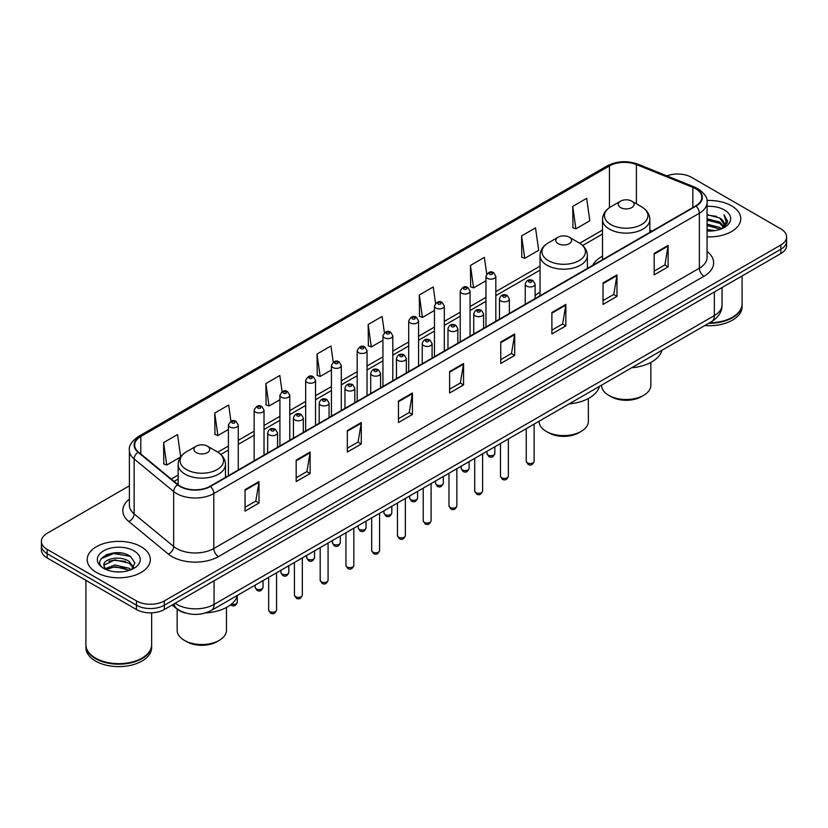 <?xml version="1.0" encoding="UTF-8"?>
<svg xmlns="http://www.w3.org/2000/svg" width="828" height="828" viewBox="0 0 828 828"><rect width="100%" height="100%" fill="white"/><g stroke="black" fill="none" stroke-linecap="round" stroke-linejoin="round"><path stroke-width="1.24" d="M540.032 292.232A34.848 20.12 0 0 0 535.116 295.503M602.515 256.162A34.848 20.12 0 0 0 592.713 265.343M186.424 613.227A19.727 11.385 180 0 1 177.016 609.056L172.11 605.02M121.405 553.063A26.299 15.183 0 0 0 106.015 554.895M129.385 485.819L47.175 533.284A19.727 11.385 0 0 0 41.4 541.336L41.4 549.927A19.727 11.385 0 0 0 47.175 557.979L136.444 609.511A19.727 11.385 0 0 0 164.337 609.511L780.825 253.585A19.727 11.385 0 0 0 786.6 245.533L786.6 241.238A19.727 11.385 0 0 1 780.825 249.29A19.727 11.385 0 0 0 786.6 241.238L786.6 236.943A19.727 11.385 0 0 0 780.825 228.89L691.556 177.358A19.727 11.385 0 0 0 666.861 175.857M41.4 541.336A19.727 11.385 0 0 0 47.175 549.388L136.444 600.921A19.727 11.385 0 0 0 164.337 600.921L164.337 605.216L780.825 249.29L164.337 605.216A19.727 11.385 0 0 1 136.444 605.216A19.727 11.385 0 0 0 164.337 605.216L164.337 609.511M47.175 549.388L47.175 553.684L136.444 605.216L47.175 553.684A19.727 11.385 0 0 1 41.4 545.631A19.727 11.385 0 0 0 47.175 553.684L47.175 557.979M731.538 205.81A31.557 18.216 0 0 0 706.926 200.521A31.557 18.216 0 0 1 731.538 205.81A31.557 18.216 0 0 1 740.781 218.695A31.557 18.216 0 0 0 731.538 205.81M141.091 546.697A31.557 18.216 0 0 0 106.698 542.754A31.557 18.216 0 0 0 87.219 559.583A31.557 18.216 0 0 0 96.462 572.469A31.557 18.216 0 0 0 130.855 576.423A31.557 18.216 0 0 0 150.334 559.583A31.557 18.216 0 0 0 141.091 546.697A31.557 18.216 0 0 0 106.698 542.754A31.557 18.216 0 0 0 87.219 559.583A31.557 18.216 0 0 0 96.462 572.469A31.557 18.216 0 0 0 130.855 576.423A31.557 18.216 0 0 0 150.334 559.583A31.557 18.216 0 0 0 141.091 546.697M695.644 188.732A21.042 12.151 180 0 1 701.813 197.323A21.042 12.151 180 0 1 695.644 205.913L210.084 486.253A21.042 12.151 180 0 1 177.968 484.628L138.452 452.047A21.042 12.151 180 0 1 134.653 445.081A21.042 12.151 180 0 1 140.812 436.491L609.449 165.921A21.042 12.151 180 0 1 636.401 164.555L692.839 187.376A21.042 12.151 180 0 1 695.644 188.732M696.017 188.525A21.569 12.451 0 0 0 693.139 187.128L636.701 164.306A21.569 12.451 0 0 0 609.087 165.703L140.439 436.273A21.569 12.451 0 0 0 138.028 452.223L177.544 484.804A21.569 12.451 0 0 0 210.457 486.471L696.017 206.131A21.569 12.451 0 0 0 696.017 188.525M245.047 489.638L245.047 511.114L258.998 503.051L258.998 481.585L245.047 489.638M245.047 507.295L255.79 501.095L258.936 482.3A5.258 3.033 -120 0 0 258.998 481.585M255.697 501.147L258.998 503.051M296.186 460.109L296.186 481.585L310.138 473.533L310.138 452.057L296.186 460.109M296.186 477.777L306.929 471.567L310.076 452.771A5.258 3.033 -120 0 0 310.138 452.057M306.836 471.629L310.138 473.533M347.325 430.581L347.325 452.057L361.277 444.005L361.277 422.528L347.325 430.581M347.325 448.248L358.069 442.048L361.225 423.243A5.258 3.033 -120 0 0 361.277 422.528M357.975 442.1L361.277 444.005M398.475 401.052L398.475 422.528L412.416 414.476L412.416 393L398.475 401.052M398.475 418.72L409.218 412.52L412.365 393.714A5.258 3.033 -120 0 0 412.416 393M409.115 412.572L412.416 414.476M654.182 253.43L654.182 274.896L668.124 266.844L668.124 245.378L654.182 253.43M654.182 271.087L664.925 264.888L668.072 246.082A5.258 3.033 -120 0 0 668.124 245.378M664.822 264.939L668.124 266.844M603.032 282.948L603.032 304.425L616.984 296.372L616.984 274.896L603.032 282.948M603.032 300.616L613.776 294.416L616.932 275.61A5.258 3.033 -120 0 0 616.984 274.896M613.683 294.468L616.984 296.372M551.893 312.477L551.893 333.953L565.845 325.901L565.845 304.425L551.893 312.477M551.893 330.144L562.636 323.945L565.783 305.139A5.258 3.033 -120 0 0 565.845 304.425M562.543 323.996L565.845 325.901M500.754 342.005L500.754 363.482L514.705 355.429L514.705 333.953L500.754 342.005M500.754 359.673L511.497 353.463L514.643 334.667A5.258 3.033 -120 0 0 514.705 333.953M511.404 353.525L514.705 355.429M449.614 371.534L449.614 393L463.556 384.948L463.556 363.482L449.614 371.534M449.614 389.191L460.358 382.991L463.504 364.196A5.258 3.033 -120 0 0 463.556 363.482M460.264 383.043L463.556 384.948M707.071 236.87A31.557 18.216 0 0 0 740.781 218.695A31.557 18.216 0 0 1 707.071 236.87M164.337 600.921L780.825 244.995A19.727 11.385 0 0 0 786.6 236.943M282.1 391.706L279.823 375.498L265.881 383.561L266.099 404.902M230.96 421.255L228.683 405.027L214.731 413.079L214.959 434.431M180.67 456.87L177.544 434.555L163.592 442.607L163.82 463.949M435.549 303.327L433.251 286.923L419.299 294.975L419.527 316.317M486.719 273.996L484.39 257.394L470.439 265.446L470.666 286.798M521.578 235.928L524.735 258.357L538.676 250.304L535.53 227.876L521.578 235.928L521.806 257.27M572.728 206.4L575.874 228.838L589.815 220.786L586.669 198.347L572.728 206.4L572.945 227.741M333.239 362.198L330.962 345.98L317.02 354.032L317.238 375.374M384.389 332.732L382.101 316.451L368.16 324.504L368.388 345.845M368.16 324.504L371.306 346.942L382.94 340.225M371.306 346.942L368.16 345.762M419.299 294.975L422.446 317.414L434.452 310.479M422.446 317.414L419.299 316.234M470.439 265.446L473.585 287.885L485.964 280.744M473.585 287.885L470.439 286.716M524.735 258.357L521.578 257.187M575.874 228.838L572.728 227.659M317.02 354.032L320.167 376.471L331.428 369.961M320.167 376.471L317.02 375.291M265.881 383.561L269.028 405.989L279.916 399.707M269.028 405.989L265.881 404.82M214.731 413.079L217.888 435.518L228.404 429.442M217.888 435.518L214.731 434.338M163.592 442.607L166.738 465.046L180.514 457.087M166.738 465.046L163.592 463.866M709.627 322.765A32.872 18.982 0 0 0 732.47 317.207A32.872 18.982 0 0 0 742.095 303.783L742.095 275.941M709.492 322.837A32.551 18.785 0 0 0 732.242 317.341A32.551 18.785 0 0 0 732.356 317.269M708.696 323.293A32.872 18.982 0 0 0 742.095 304.321A32.872 18.982 0 0 0 742.095 304.052M704.804 325.539A32.872 18.982 0 0 0 742.095 306.733L742.095 304.321M707.071 229.532L715.04 230.608M707.071 230.877L710.735 231.043M707.071 224.16L719.739 227.389L721.55 228.818M707.071 225.506L720.453 229.232M707.071 218.799L719.739 222.018L723.579 226.292M707.071 220.134L719.739 223.363L723.227 226.934M721.633 228.787A14.863 8.58 0 0 0 724.086 224.057A14.863 8.58 0 0 0 719.739 217.992L724.076 224.388M707.071 231.012A21.435 12.379 0 0 0 724.386 227.441A21.435 12.379 0 0 0 724.386 209.939A21.435 12.379 0 0 0 707.071 206.379M719.739 217.992L707.071 214.7M723.082 228.135L727.501 222.484L727.646 221.159L723.962 214.773L726.115 221.914L721.871 228.683M723.962 214.773L727.636 221.418M707.071 215.073L716.572 216.346M707.071 220.434L716.127 221.583M707.071 225.806L716.127 226.944M601.532 385.165L601.532 385.279A24.654 14.231 0 0 0 608.756 395.339L611.085 396.684A21.373 12.337 0 0 0 641.296 396.684L643.625 395.339A24.654 14.231 0 0 0 650.849 385.279L650.849 362.436M611.085 396.684L608.756 395.339A24.654 14.231 0 0 0 643.625 395.339M620.607 207.58A7.887 4.554 0 0 0 631.764 207.58A7.887 4.554 0 0 0 631.764 201.142L641.565 206.793A21.745 12.555 0 0 1 641.565 224.543A21.745 12.555 0 0 1 610.816 224.543A21.745 12.555 0 0 1 610.816 206.793C605.465 209.97 602.691 214.193 602.515 219.461A23.67 13.662 0 0 0 609.449 229.128A23.67 13.662 0 0 0 635.252 232.088A23.67 13.662 0 0 0 649.856 219.461C649.69 214.193 646.916 209.97 641.565 206.793L631.764 201.142A7.887 4.554 0 0 0 620.607 201.142A7.887 4.554 0 0 0 620.607 207.58M631.609 367.798A36.163 20.876 0 0 0 661.945 350.285M539.049 421.245L539.049 421.349A24.654 14.231 0 0 0 546.273 431.419L548.591 432.754A21.373 12.337 0 0 0 578.813 432.754L581.142 431.419A24.654 14.231 0 0 0 588.356 421.349L588.356 398.506M548.591 432.754L546.273 431.419A24.654 14.231 0 0 0 581.142 431.419M558.124 243.66A7.887 4.554 0 0 0 569.281 243.66A7.887 4.554 0 0 0 569.281 237.212L579.082 242.873A21.745 12.555 0 0 1 579.082 260.623A21.745 12.555 0 0 1 548.333 260.623A21.745 12.555 0 0 1 548.333 242.873C542.971 246.051 540.208 250.273 540.032 255.541A23.67 13.662 0 0 0 546.966 265.208A23.67 13.662 0 0 0 572.759 268.168A23.67 13.662 0 0 0 587.373 255.541C587.197 250.273 584.433 246.051 579.082 242.873L569.281 237.212A7.887 4.554 0 0 0 558.124 237.212A7.887 4.554 0 0 0 558.124 243.66M569.126 403.878A36.163 20.876 0 0 0 599.462 386.365M177.151 609.18L177.151 630.284A24.654 14.231 0 0 0 184.375 640.355L186.704 641.7A21.373 12.337 0 0 0 216.915 641.7L219.244 640.355A24.654 14.231 0 0 0 226.468 630.284L226.468 607.441M186.704 641.7L184.375 640.355A24.654 14.231 0 0 0 219.244 640.355M196.236 452.595A7.887 4.554 0 0 0 207.393 452.595A7.887 4.554 0 0 0 207.393 446.147L217.184 451.809A21.745 12.555 0 0 1 217.184 469.559A21.745 12.555 0 0 1 186.435 469.559A21.745 12.555 0 0 1 186.435 451.809C181.084 454.986 178.31 459.209 178.144 464.477A23.67 13.662 0 0 0 185.068 474.144A23.67 13.662 0 0 0 210.871 477.104A23.67 13.662 0 0 0 225.485 464.477C225.309 459.209 222.535 454.986 217.184 451.809L207.393 446.147A7.887 4.554 0 0 0 196.236 446.147A7.887 4.554 0 0 0 196.236 452.595M205.551 612.937A36.163 20.876 0 0 0 237.564 595.301M141.909 658.167A32.551 18.785 0 0 1 141.785 658.229A32.551 18.785 0 0 1 95.758 658.229L95.53 658.094A32.872 18.982 0 0 0 142.023 658.094A32.872 18.982 0 0 0 151.648 644.681L151.648 612.823M85.905 644.94A32.872 18.982 0 0 0 85.905 645.209A32.872 18.982 0 0 0 95.53 658.633A32.872 18.982 0 0 0 131.352 662.752A32.872 18.982 0 0 0 151.648 645.209A32.872 18.982 0 0 0 151.648 644.94M85.905 645.209L85.905 647.631A32.872 18.982 0 0 0 95.53 661.054A32.872 18.982 0 0 0 131.352 665.163A32.872 18.982 0 0 0 151.648 647.631L151.648 645.209M115.185 571.786L120.195 571.931M105.353 568.639L114.926 564.986L129.282 568.35L131.021 569.747M106.232 569.56L114.926 566.694L129.603 570.264M105.508 569.312L103.966 565.71A14.863 8.58 0 0 0 106.367 569.685M133.556 567.428L129.282 561.529C120.36 554.874 102.01 558.983 103.966 565.71L103.914 565.048M104.007 565.917L104.421 564.81L114.926 559.873L129.282 563.237L133.215 567.873M131.528 569.529L134.892 562.936L130.638 556.54C115.599 545.724 88.865 559.976 104.307 568.712L105.073 569.178M133.939 550.837A21.435 12.379 0 0 0 103.614 550.837A21.435 12.379 0 0 0 103.614 568.339A21.435 12.379 0 0 0 133.939 568.339A21.435 12.379 0 0 0 133.939 550.837M85.905 580.335L85.905 644.681A32.872 18.982 0 0 0 95.53 658.094L95.758 658.229M101.171 558.683L113.757 553.518L130.348 556.344M109.037 561.198L113.757 560.339L125.608 561.353M109.037 568.018L113.757 567.159L125.608 568.174M175.122 603.281A26.299 15.183 0 0 0 176.892 604.409A26.299 15.183 0 0 0 214.079 604.409L714.336 315.592A26.299 15.183 0 0 0 722.047 304.859C722.233 311.38 718.756 316.969 711.614 321.616L211.357 610.433A13.155 7.597 60 0 0 214.079 604.409L214.079 580.79M714.336 291.974L714.336 315.592A13.155 7.597 60 0 1 711.614 321.616M174.056 603.902A13.155 8.797 129.5 0 0 176.354 608.176L172.359 604.885M780.825 253.585L780.825 244.995M136.444 609.511L136.444 600.921M707.071 251.433A32.872 18.982 180 0 1 704.017 276.241L218.457 556.582A6.572 3.798 60 0 1 213.8 548.529L699.37 268.189A26.299 15.183 0 0 0 707.071 257.456L707.071 202.477A26.299 15.183 180 0 1 699.37 213.22A6.572 3.798 -120 0 0 696.017 206.131M218.457 556.582A32.872 18.982 180 0 1 171.965 556.582A32.872 18.982 180 0 1 168.281 554.046L128.754 521.464A32.872 18.982 180 0 1 129.385 499.18M176.612 548.529A26.299 15.183 0 0 0 213.8 548.529L213.8 493.55A26.299 15.183 180 0 1 173.663 491.521L134.146 458.94A26.299 15.183 180 0 1 129.385 450.235L129.385 505.204A26.299 15.183 0 0 0 134.146 513.909L173.663 546.501A26.299 15.183 0 0 0 176.612 548.529M707.071 202.477C707.95 198.368 704.928 193.793 698.004 188.732L694.547 187.056A6.572 3.084 112 0 0 693.139 187.128M694.547 187.056L638.109 164.234C627.22 160.384 616.881 160.942 607.1 165.921A6.572 3.798 60 0 1 609.087 165.703M140.439 436.273A6.572 3.798 -120 0 0 138.452 436.48C131.631 441.386 128.609 445.971 129.385 450.235M138.028 452.223A6.572 4.399 129.5 0 0 134.146 458.94L134.146 513.909A6.572 4.399 -50.5 0 1 128.754 521.464M638.109 164.234A6.572 3.084 112 0 0 636.701 164.306M177.544 484.804A6.572 4.399 129.5 0 0 173.663 491.521L173.663 546.501A6.572 4.399 -50.5 0 1 168.281 554.046M210.457 486.471A6.572 3.798 60 0 1 213.8 493.55L699.37 213.22L699.37 268.189A6.572 3.798 60 0 0 704.017 276.241M140.812 436.491L140.812 453.992M692.839 187.376L692.839 207.538M636.401 164.555L636.401 203.812M652.122 231.043L649.856 230.122M609.449 165.921L609.449 207.642M602.515 230.049L579.683 243.235M540.032 266.13L495.827 291.642M485.964 297.345L470.076 306.515M460.213 312.208L444.315 321.388M434.452 327.081L418.564 336.261M408.701 341.954L392.803 351.124M382.94 356.827L367.042 365.997M357.178 371.689L341.291 380.87M331.428 386.562L315.53 395.743M305.667 401.435L289.779 410.616M279.916 416.308L264.018 425.478M254.155 431.171L238.267 440.351M228.404 446.044L217.795 452.171M178.144 475.065L171.22 479.06M449.614 372.207L463.504 364.196M500.754 342.688L514.643 334.667M551.893 313.16L565.783 305.139M603.032 283.631L616.932 275.61M654.182 254.103L668.072 246.082M398.475 401.735L412.365 393.714M347.325 431.264L361.225 423.243M296.186 460.792L310.076 452.771M245.047 490.311L258.936 482.3M534.132 461.268C532.828 464.808 530.81 465.853 528.078 464.384L526.235 461.268A3.943 2.277 0 0 0 527.395 462.873A3.943 2.277 0 0 0 531.69 463.369A3.943 2.277 0 0 0 534.132 461.268L534.132 424.081M526.701 286.115A4.927 2.846 180 0 1 525.252 284.107C526.515 280.061 529.092 278.891 532.994 280.589L535.116 284.107A4.927 2.846 180 0 1 532.073 286.736A4.927 2.846 180 0 1 526.701 286.115M531.348 280.754A1.646 0.952 0 0 0 529.02 280.754A1.646 0.952 0 0 0 529.02 282.089A1.646 0.952 0 0 0 531.348 282.089A1.646 0.952 0 0 0 531.348 280.754M508.371 476.131C507.078 479.681 505.059 480.726 502.317 479.246L500.485 476.131A3.943 2.277 0 0 0 501.633 477.746A3.943 2.277 0 0 0 505.939 478.242A3.943 2.277 0 0 0 508.371 476.131L508.371 438.954M500.94 300.988A4.927 2.846 180 0 1 499.491 298.98C500.754 294.934 503.331 293.754 507.233 295.461L509.355 298.98A4.927 2.846 180 0 1 506.312 301.609A4.927 2.846 180 0 1 500.94 300.988M505.587 295.617A1.646 0.952 0 0 0 503.269 295.617A1.646 0.952 0 0 0 503.269 296.962A1.646 0.952 0 0 0 505.587 296.962A1.646 0.952 0 0 0 505.587 295.617M482.62 491.004C481.316 494.554 479.298 495.589 476.566 494.119L474.723 491.004A3.943 2.277 0 0 0 475.883 492.619A3.943 2.277 0 0 0 480.178 493.115A3.943 2.277 0 0 0 482.62 491.004L482.62 453.827M475.179 315.861A4.927 2.846 180 0 1 473.74 313.843C475.003 309.796 477.58 308.627 481.472 310.324L483.604 313.843A4.927 2.846 180 0 1 480.561 316.472A4.927 2.846 180 0 1 475.179 315.861M479.836 310.49A1.646 0.952 0 0 0 477.508 310.49A1.646 0.952 0 0 0 477.508 311.835A1.646 0.952 0 0 0 479.836 311.835A1.646 0.952 0 0 0 479.836 310.49M456.859 505.877C455.555 509.427 453.537 510.462 450.805 508.992L448.973 505.877A3.943 2.277 0 0 0 450.121 507.492A3.943 2.277 0 0 0 454.427 507.978A3.943 2.277 0 0 0 456.859 505.877L456.859 468.7M449.428 330.734A4.927 2.846 180 0 1 447.979 328.716C449.242 324.669 451.819 323.5 455.721 325.197L457.843 328.716A4.927 2.846 180 0 1 454.8 331.345A4.927 2.846 180 0 1 449.428 330.734M454.075 325.363A1.646 0.952 0 0 0 451.746 325.363A1.646 0.952 0 0 0 451.746 326.708A1.646 0.952 0 0 0 454.075 326.708A1.646 0.952 0 0 0 454.075 325.363M431.098 520.75C429.804 524.3 427.786 525.335 425.043 523.865L423.211 520.75A3.943 2.277 0 0 0 424.371 522.354A3.943 2.277 0 0 0 428.666 522.851A3.943 2.277 0 0 0 431.098 520.75L431.098 483.562M423.667 345.597A4.927 2.846 180 0 1 422.228 343.589C423.491 339.542 426.068 338.373 429.96 340.07L432.092 343.589A4.927 2.846 180 0 1 429.049 346.218A4.927 2.846 180 0 1 423.667 345.597M428.324 340.236A1.646 0.952 0 0 0 425.996 340.236A1.646 0.952 0 0 0 425.996 341.571A1.646 0.952 0 0 0 428.324 341.571A1.646 0.952 0 0 0 428.324 340.236M405.347 535.612C404.043 539.163 402.025 540.208 399.293 538.728L397.461 535.612A3.943 2.277 0 0 0 398.61 537.227A3.943 2.277 0 0 0 402.915 537.724A3.943 2.277 0 0 0 405.347 535.612L405.347 498.435M397.916 360.47A4.927 2.846 180 0 1 396.467 358.462C397.73 354.415 400.307 353.235 404.209 354.943L406.331 358.462A4.927 2.846 180 0 1 403.288 361.091A4.927 2.846 180 0 1 397.916 360.47M402.563 355.098A1.646 0.952 0 0 0 400.234 355.098A1.646 0.952 0 0 0 400.234 356.444A1.646 0.952 0 0 0 402.563 356.444A1.646 0.952 0 0 0 402.563 355.098M379.586 550.485C378.292 554.035 376.274 555.07 373.531 553.601L371.7 550.485A3.943 2.277 0 0 0 372.859 552.1A3.943 2.277 0 0 0 377.154 552.597A3.943 2.277 0 0 0 379.586 550.485L379.586 513.308M372.155 375.343A4.927 2.846 180 0 1 370.716 373.324C371.969 369.278 374.556 368.108 378.448 369.805L380.58 373.324A4.927 2.846 180 0 1 377.527 375.953A4.927 2.846 180 0 1 372.155 375.343M376.802 369.971A1.646 0.952 0 0 0 374.484 369.971A1.646 0.952 0 0 0 374.484 371.317A1.646 0.952 0 0 0 376.802 371.317A1.646 0.952 0 0 0 376.802 369.971M353.835 565.358C352.531 568.908 350.513 569.943 347.781 568.474L345.938 565.358A3.943 2.277 0 0 0 347.098 566.973A3.943 2.277 0 0 0 351.393 567.459A3.943 2.277 0 0 0 353.835 565.358L353.835 528.181M346.404 390.216A4.927 2.846 180 0 1 344.955 388.197C346.218 384.151 348.795 382.981 352.697 384.678L354.819 388.197A4.927 2.846 180 0 1 351.776 390.826A4.927 2.846 180 0 1 346.404 390.216M351.051 384.844A1.646 0.952 0 0 0 348.723 384.844A1.646 0.952 0 0 0 348.723 386.19A1.646 0.952 0 0 0 351.051 386.19A1.646 0.952 0 0 0 351.051 384.844M328.074 580.231C326.781 583.781 324.762 584.816 322.02 583.347L320.188 580.231A3.943 2.277 0 0 0 321.336 581.836A3.943 2.277 0 0 0 325.642 582.332A3.943 2.277 0 0 0 328.074 580.231L328.074 543.044M320.643 405.078A4.927 2.846 180 0 1 319.204 403.07C320.457 399.024 323.034 397.854 326.936 399.551L329.058 403.07A4.927 2.846 180 0 1 326.015 405.699A4.927 2.846 180 0 1 320.643 405.078M325.29 399.717A1.646 0.952 0 0 0 322.972 399.717A1.646 0.952 0 0 0 322.972 401.052A1.646 0.952 0 0 0 325.29 401.052A1.646 0.952 0 0 0 325.29 399.717M302.324 595.104C301.019 598.644 299.001 599.689 296.269 598.22L294.426 595.104A3.943 2.277 0 0 0 295.586 596.709A3.943 2.277 0 0 0 299.881 597.205A3.943 2.277 0 0 0 302.324 595.104L302.324 557.917M294.892 419.951A4.927 2.846 180 0 1 293.443 417.943C294.706 413.896 297.283 412.717 301.185 414.424L303.307 417.943A4.927 2.846 180 0 1 300.264 420.572A4.927 2.846 180 0 1 294.892 419.951M299.539 414.58A1.646 0.952 0 0 0 297.211 414.58A1.646 0.952 0 0 0 297.211 415.925A1.646 0.952 0 0 0 299.539 415.925A1.646 0.952 0 0 0 299.539 414.58M276.562 609.967C275.269 613.517 273.25 614.552 270.508 613.082L268.676 609.967A3.943 2.277 0 0 0 269.824 611.581A3.943 2.277 0 0 0 274.13 612.078A3.943 2.277 0 0 0 276.562 609.967L276.562 572.79M269.131 434.824A4.927 2.846 180 0 1 267.682 432.806C268.945 428.759 271.522 427.59 275.424 429.287L277.546 432.806A4.927 2.846 180 0 1 274.503 435.445A4.927 2.846 180 0 1 269.131 434.824M273.778 429.453A1.646 0.952 0 0 0 271.46 429.453A1.646 0.952 0 0 0 271.46 430.798A1.646 0.952 0 0 0 273.778 430.798A1.646 0.952 0 0 0 273.778 429.453M488.106 455.069A3.943 2.277 0 0 0 492.412 455.555A3.943 2.277 0 0 0 494.844 453.454C493.54 457.004 491.521 458.039 488.789 456.57L486.957 453.454A3.943 2.277 0 0 0 488.106 455.069M495.827 321.285L495.827 276.293A4.927 2.846 180 0 1 492.784 278.922A4.927 2.846 180 0 1 487.413 278.311A4.927 2.846 180 0 1 485.964 276.293L485.964 326.977M489.731 274.285A1.646 0.952 0 0 0 492.06 274.285A1.646 0.952 0 0 0 492.06 272.94A1.646 0.952 0 0 0 489.731 272.94A1.646 0.952 0 0 0 489.731 274.285M462.355 469.931A3.943 2.277 0 0 0 466.65 470.428A3.943 2.277 0 0 0 469.083 468.327C467.789 471.877 465.771 472.912 463.028 471.442L461.196 468.327A3.943 2.277 0 0 0 462.355 469.931M470.076 336.147L470.076 291.166A4.927 2.846 180 0 1 467.033 293.795A4.927 2.846 180 0 1 461.651 293.174A4.927 2.846 180 0 1 460.213 291.166L460.213 341.84M463.98 289.148A1.646 0.952 0 0 0 466.299 289.148A1.646 0.952 0 0 0 466.299 287.813A1.646 0.952 0 0 0 463.98 287.813A1.646 0.952 0 0 0 463.98 289.148M436.594 484.804A3.943 2.277 0 0 0 440.889 485.301A3.943 2.277 0 0 0 443.332 483.2C442.028 486.74 440.01 487.785 437.277 486.315L435.435 483.2A3.943 2.277 0 0 0 436.594 484.804M444.315 351.02L444.315 306.039A4.927 2.846 180 0 1 441.272 308.668A4.927 2.846 180 0 1 435.901 308.047A4.927 2.846 180 0 1 434.452 306.039L434.452 356.713M438.219 304.021A1.646 0.952 0 0 0 440.548 304.021A1.646 0.952 0 0 0 440.548 302.675A1.646 0.952 0 0 0 438.219 302.675A1.646 0.952 0 0 0 438.219 304.021M410.843 499.677A3.943 2.277 0 0 0 415.138 500.174A3.943 2.277 0 0 0 417.571 498.063C416.277 501.613 414.259 502.648 411.516 501.178L409.684 498.063A3.943 2.277 0 0 0 410.843 499.677M418.564 365.893L418.564 320.902A4.927 2.846 180 0 1 415.511 323.541A4.927 2.846 180 0 1 410.139 322.92A4.927 2.846 180 0 1 408.701 320.902L408.701 371.586M412.468 318.894A1.646 0.952 0 0 0 414.787 318.894A1.646 0.952 0 0 0 414.787 317.548A1.646 0.952 0 0 0 412.468 317.548A1.646 0.952 0 0 0 412.468 318.894M385.082 514.55A3.943 2.277 0 0 0 389.377 515.037A3.943 2.277 0 0 0 391.82 512.936C390.516 516.486 388.498 517.521 385.765 516.051L383.923 512.936A3.943 2.277 0 0 0 385.082 514.55M392.803 380.766L392.803 335.775A4.927 2.846 180 0 1 389.76 338.404A4.927 2.846 180 0 1 384.389 337.793A4.927 2.846 180 0 1 382.94 335.775L382.94 386.459M386.707 333.767A1.646 0.952 0 0 0 389.036 333.767A1.646 0.952 0 0 0 389.036 332.421A1.646 0.952 0 0 0 386.707 332.421A1.646 0.952 0 0 0 386.707 333.767M359.321 529.413A3.943 2.277 0 0 0 363.627 529.91A3.943 2.277 0 0 0 366.059 527.809C364.765 531.359 362.747 532.394 360.004 530.924L358.172 527.809A3.943 2.277 0 0 0 359.321 529.413M367.042 395.629L367.042 350.648A4.927 2.846 180 0 1 363.999 353.277A4.927 2.846 180 0 1 358.627 352.656A4.927 2.846 180 0 1 357.178 350.648L357.178 401.321M360.956 348.629A1.646 0.952 0 0 0 363.275 348.629A1.646 0.952 0 0 0 363.275 347.294A1.646 0.952 0 0 0 360.956 347.294A1.646 0.952 0 0 0 360.956 348.629M333.57 544.286A3.943 2.277 0 0 0 337.865 544.783A3.943 2.277 0 0 0 340.308 542.682C339.004 546.221 336.986 547.267 334.253 545.797L332.411 542.682A3.943 2.277 0 0 0 333.57 544.286M341.291 410.502L341.291 365.521A4.927 2.846 180 0 1 338.248 368.149A4.927 2.846 180 0 1 332.866 367.529A4.927 2.846 180 0 1 331.428 365.521L331.428 416.194M335.195 363.502A1.646 0.952 0 0 0 337.524 363.502A1.646 0.952 0 0 0 337.524 362.157A1.646 0.952 0 0 0 335.195 362.157A1.646 0.952 0 0 0 335.195 363.502M307.809 559.159A3.943 2.277 0 0 0 312.115 559.656A3.943 2.277 0 0 0 314.547 557.544C313.243 561.094 311.224 562.129 308.492 560.659L306.66 557.544A3.943 2.277 0 0 0 307.809 559.159M315.53 425.375L315.53 380.383A4.927 2.846 180 0 1 312.487 383.022A4.927 2.846 180 0 1 307.116 382.401A4.927 2.846 180 0 1 305.667 380.383L305.667 431.067M309.444 378.375A1.646 0.952 0 0 0 311.763 378.375A1.646 0.952 0 0 0 311.763 377.03A1.646 0.952 0 0 0 309.444 377.03A1.646 0.952 0 0 0 309.444 378.375M282.058 574.032A3.943 2.277 0 0 0 286.353 574.518A3.943 2.277 0 0 0 288.786 572.417C287.492 575.967 285.474 577.002 282.741 575.532L280.899 572.417A3.943 2.277 0 0 0 282.058 574.032M289.779 440.248L289.779 395.256A4.927 2.846 180 0 1 286.736 397.885A4.927 2.846 180 0 1 281.354 397.274A4.927 2.846 180 0 1 279.916 395.256L279.916 445.94M283.683 393.248A1.646 0.952 0 0 0 286.012 393.248A1.646 0.952 0 0 0 286.012 391.903A1.646 0.952 0 0 0 283.683 391.903A1.646 0.952 0 0 0 283.683 393.248M256.297 588.894A3.943 2.277 0 0 0 260.603 589.391A3.943 2.277 0 0 0 263.035 587.29C261.731 590.84 259.713 591.875 256.98 590.405L255.148 587.29A3.943 2.277 0 0 0 256.297 588.894M264.018 455.11L264.018 410.129A4.927 2.846 180 0 1 260.975 412.758A4.927 2.846 180 0 1 255.604 412.137A4.927 2.846 180 0 1 254.155 410.129L254.155 460.803M257.922 408.111A1.646 0.952 0 0 0 260.251 408.111A1.646 0.952 0 0 0 260.251 406.776A1.646 0.952 0 0 0 257.922 406.776A1.646 0.952 0 0 0 257.922 408.111M231.426 604.15A3.943 2.277 0 0 0 237.274 602.163C235.98 605.703 233.962 606.748 231.219 605.278L230.588 604.813M238.267 469.983L238.267 425.002A4.927 2.846 180 0 1 235.214 427.631A4.927 2.846 180 0 1 229.842 427.01A4.927 2.846 180 0 1 228.404 425.002L228.404 475.676M232.171 422.984A1.646 0.952 0 0 0 234.49 422.984A1.646 0.952 0 0 0 234.49 421.649A1.646 0.952 0 0 0 232.171 421.649A1.646 0.952 0 0 0 232.171 422.984M211.357 610.433C200.78 615.753 190.192 615.753 179.614 610.433L176.354 608.176M722.047 304.859L722.047 287.523M607.1 165.921L138.452 436.48M602.515 234.055L582.684 245.502M540.032 270.125L495.827 295.648M485.964 301.34L470.076 310.521M460.213 316.213L444.315 325.394M434.452 331.086L418.564 340.256M408.701 345.959L392.803 355.129M382.94 360.822L367.042 370.002M357.178 375.695L341.291 384.875M331.428 390.568L315.53 399.748M305.667 405.441L289.779 414.611M279.916 420.303L264.018 429.484M254.155 435.176L238.267 444.357M228.404 450.049L220.797 454.437M178.144 479.07L174.077 481.41M649.856 232.347L649.856 219.461M602.515 259.681L602.515 219.461M620.607 201.142L610.816 206.793M587.373 268.427L587.373 255.541M540.032 295.762L540.032 255.541M558.124 237.212L548.333 242.873M225.485 477.363L225.485 464.477M178.144 484.763L178.144 464.477M196.236 446.147L186.435 451.809M526.235 461.268L526.235 428.635M525.252 304.29L525.252 284.107M535.116 298.597L535.116 284.107M500.485 476.131L500.485 443.508M499.491 319.163L499.491 298.98M509.355 313.47L509.355 298.98M474.723 491.004L474.723 458.381M473.74 334.036L473.74 313.843M483.604 328.343L483.604 313.843M448.973 505.877L448.973 473.254M447.979 348.899L447.979 328.716M457.843 343.206L457.843 328.716M423.211 520.75L423.211 488.116M422.228 363.771L422.228 343.589M432.092 358.079L432.092 343.589M397.461 535.612L397.461 502.989M396.467 378.644L396.467 358.462M406.331 372.952L406.331 358.462M371.7 550.485L371.7 517.862M370.716 393.517L370.716 373.324M380.58 387.825L380.58 373.324M345.938 565.358L345.938 532.735M344.955 408.39L344.955 388.197M354.819 402.687L354.819 388.197M320.188 580.231L320.188 547.598M319.204 423.253L319.204 403.07M329.058 417.56L329.058 403.07M294.426 595.104L294.426 562.471M293.443 438.126L293.443 417.943M303.307 432.433L303.307 417.943M268.676 609.967L268.676 577.344M267.682 452.999L267.682 432.806M277.546 447.306L277.546 432.806M494.844 453.454L494.844 446.768M495.827 276.293L493.705 272.774C490.838 270.715 488.261 271.884 485.964 276.293M486.957 453.454L486.957 451.322M469.083 468.327L469.083 461.631M470.076 291.166L467.944 287.647C465.088 285.577 462.51 286.757 460.213 291.166M461.196 468.327L461.196 466.195M443.332 483.2L443.332 476.504M444.315 306.039L442.193 302.52C439.326 300.45 436.749 301.62 434.452 306.039M435.435 483.2L435.435 481.058M417.571 498.063L417.571 491.377M418.564 320.902L416.432 317.383C413.576 315.323 410.998 316.493 408.701 320.902M409.684 498.063L409.684 495.931M391.82 512.936L391.82 506.25M392.803 335.775L390.681 332.256C387.814 330.196 385.237 331.366 382.94 335.775M383.923 512.936L383.923 510.804M366.059 527.809L366.059 521.112M367.042 350.648L364.92 347.129C362.064 345.059 359.476 346.239 357.178 350.648M358.172 527.809L358.172 525.676M340.308 542.682L340.308 535.985M341.291 365.521L339.159 362.002C336.303 359.932 333.725 361.111 331.428 365.521M332.411 542.682L332.411 540.539M314.547 557.544L314.547 550.858M315.53 380.383L313.408 376.875C310.552 374.805 307.964 375.974 305.667 380.383M306.66 557.544L306.66 555.412M288.786 572.417L288.786 565.731M289.779 395.256L287.647 391.737C284.791 389.677 282.213 390.847 279.916 395.256M280.899 572.417L280.899 570.285M263.035 587.29L263.035 580.604M264.018 410.129L261.896 406.61C259.029 404.54 256.452 405.72 254.155 410.129M255.148 587.29L255.148 585.158M237.274 602.163L237.274 596.253M238.267 425.002L236.135 421.483C233.279 419.413 230.701 420.593 228.404 425.002"/></g></svg>
